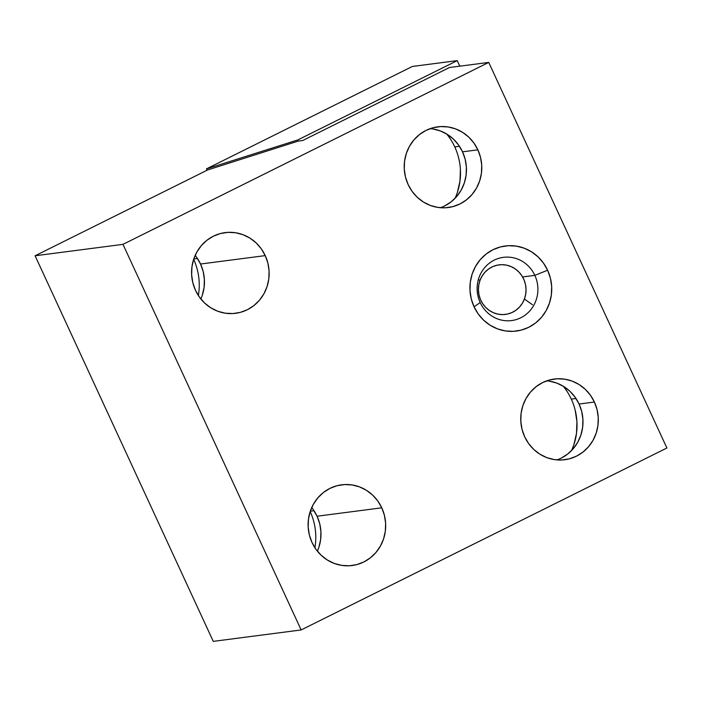 <?xml version="1.0" encoding="UTF-8"?>
<svg xmlns="http://www.w3.org/2000/svg" width="702" height="702" viewBox="0 0 702 702"><rect width="100%" height="100%" fill="white"/><g stroke="black" fill="none" stroke-linecap="round" stroke-linejoin="round"><path stroke-width="1.05" d="M193.664 259.319A59.538 56.722 -97.4 0 1 198.368 295.533A59.538 56.722 82.6 0 0 193.664 259.319M310.196 511.521A59.538 56.722 -97.4 0 1 314.908 547.736A59.538 56.722 82.6 0 0 310.196 511.521M480.186 302.544A31.88 30.37 82.6 0 0 520.823 317.76A31.88 30.37 82.6 0 0 534.836 275.359L547.613 270.226A42.901 40.874 -97.4 0 1 528.746 327.29A42.901 40.874 -97.4 0 1 474.061 306.818L480.186 302.544A31.88 30.37 -97.4 0 1 503.395 257.344A31.88 30.37 -97.4 0 1 534.836 275.359A31.88 30.37 -97.4 0 1 511.618 320.568A31.88 30.37 -97.4 0 1 480.186 302.544L474.061 306.818L478.255 314.031L483.713 320.261L490.207 325.272L497.499 328.878L505.3 330.923L513.311 331.344L521.226 330.115L528.746 327.29L535.582 322.981L541.461 317.339L546.156 310.6L549.508 303.001L551.36 294.849L551.667 286.46L550.394 278.141L547.613 270.226L543.409 263.013L537.951 256.783L531.458 251.772L524.166 248.175L516.365 246.121L508.353 245.7L500.438 246.928L492.918 249.754L486.091 254.063L480.212 259.705L475.508 266.453L472.156 274.043L470.305 282.195L469.998 290.584L471.27 298.903L474.061 306.818A42.901 40.874 -97.4 0 1 492.918 249.754A42.901 40.874 -97.4 0 1 547.613 270.226L534.836 275.359L522.595 276.957L534.836 275.359A31.88 30.37 82.6 0 0 494.199 260.152A31.88 30.37 82.6 0 0 480.186 302.544M575.166 410.091L576.93 421.621L576.509 433.274L573.929 444.585L571.639 450.465A59.538 56.722 82.6 0 0 571.296 399.105L575.982 398.49L571.296 399.105A59.538 56.722 82.6 0 0 563.285 386.24M455.107 198.262A59.538 56.722 82.6 0 0 454.764 146.902L459.45 146.288L454.764 146.902A59.538 56.722 82.6 0 0 446.753 134.038L448.938 136.89M193.778 258.968L197.455 258.485L193.778 258.968M310.31 511.17L313.987 510.687L310.31 511.17M594.401 402.035A40.681 38.759 -97.4 0 1 564.777 459.731A40.681 38.759 -97.4 0 1 524.657 436.732L528.641 443.576L533.81 449.482L539.97 454.238L546.884 457.651L554.282 459.591L561.881 459.994L569.392 458.827L576.517 456.151L582.993 452.062L588.574 446.709L593.032 440.312L596.2 433.116L597.964 425.386L598.253 417.427L597.051 409.538L594.401 402.035L590.417 395.2L585.249 389.285L579.089 384.538L572.174 381.125L564.777 379.177L557.177 378.782L549.675 379.94L542.541 382.616L536.065 386.714L530.493 392.058L526.035 398.455L522.858 405.659L521.095 413.381L520.814 421.34L522.016 429.229L524.657 436.732A40.681 38.759 -97.4 0 1 554.282 379.036A40.681 38.759 -97.4 0 1 594.401 402.035L579.071 404.027L594.401 402.035M557.002 459.915A40.681 38.759 82.6 0 0 579.071 404.027A40.681 38.759 82.6 0 0 546.726 380.844M381.774 507.818A40.681 38.759 -97.4 0 1 352.141 565.514A40.681 38.759 -97.4 0 1 312.021 542.514L316.005 549.35L321.183 555.264L327.343 560.012L334.249 563.425L341.646 565.373L349.245 565.768L356.756 564.61L363.882 561.933L370.358 557.836L375.939 552.492L380.396 546.095L383.573 538.89L385.328 531.168L385.617 523.209L384.415 515.321L381.774 507.818L377.79 500.974L372.613 495.068L366.453 490.312L359.547 486.898L352.15 484.959L344.55 484.555L337.039 485.723L329.905 488.399L323.429 492.488L317.857 497.841L313.399 504.238L310.223 511.433L308.459 519.164L308.178 527.123L309.38 535.012L312.021 542.514A40.681 38.759 -97.4 0 1 341.655 484.819A40.681 38.759 -97.4 0 1 381.774 507.818L317.076 516.224L381.774 507.818M317.383 551.158A40.681 38.759 82.6 0 0 317.076 516.224A40.681 38.759 82.6 0 0 311.714 507.581M265.233 255.616A40.681 38.759 -97.4 0 1 235.609 313.303A40.681 38.759 -97.4 0 1 195.489 290.312A40.681 38.759 -97.4 0 1 225.114 232.616A40.681 38.759 -97.4 0 1 265.233 255.616L200.544 264.022L265.233 255.616L261.249 248.771L256.081 242.866L249.921 238.11L243.006 234.696L235.609 232.757L228.01 232.353L220.507 233.52L213.373 236.197L206.897 240.286L201.325 245.63L196.858 252.027L193.691 259.231L191.927 266.962L191.646 274.921L192.848 282.801L195.489 290.312L199.473 297.148L204.642 303.062L210.802 307.809L217.717 311.223L225.114 313.171L232.713 313.566L240.224 312.408L247.35 309.731L253.826 305.633L259.407 300.289L263.864 293.892L267.032 286.688L268.796 278.966L269.085 271.007L267.883 263.118L265.233 255.616M200.851 298.955A40.681 38.759 82.6 0 0 200.544 264.022A40.681 38.759 82.6 0 0 195.182 255.379M477.869 149.833A40.681 38.759 -97.4 0 1 448.245 207.529A40.681 38.759 -97.4 0 1 408.125 184.529A40.681 38.759 -97.4 0 1 437.75 126.834A40.681 38.759 -97.4 0 1 477.869 149.833L462.539 151.825L477.869 149.833L473.885 142.997L468.717 137.083L462.557 132.327L455.642 128.914L448.245 126.974L440.645 126.579L433.143 127.738L426.009 130.414L419.533 134.503L413.952 139.856L409.494 146.253L406.326 153.448L404.563 161.179L404.273 169.138L405.475 177.027L408.125 184.529L412.109 191.374L417.278 197.28L423.438 202.036L430.352 205.449L437.75 207.388L445.349 207.792L452.851 206.625L459.986 203.949L466.461 199.859L472.034 194.507L476.5 188.11L479.668 180.914L481.432 173.183L481.721 165.224L480.51 157.336L477.869 149.833M440.47 207.713A40.681 38.759 82.6 0 0 462.539 151.825A40.681 38.759 82.6 0 0 430.186 128.641M302.737 140.505L449.464 67.515L302.737 140.505L298.253 141.084L207.687 169.928L35.1 255.782L122.982 244.357L488.732 62.408L666.9 447.999L301.149 629.948L122.982 244.357L301.149 629.948L213.268 641.374L35.1 255.782L122.982 244.357L488.732 62.408L449.464 67.515L488.732 62.408L666.9 447.999L301.149 629.948L213.268 641.374L35.1 255.782L207.687 169.928L298.253 141.084L302.737 140.505M457.397 192.383L459.977 181.072L460.398 169.419M313.092 509.389L317.076 516.224L319.717 523.736L320.919 531.616L320.638 539.575L318.875 547.306M202.334 295.103L204.098 287.372L204.387 279.414L203.185 271.534L200.544 264.022L196.551 257.186M444.656 205.94L451.132 201.851L456.704 196.507L461.161 190.11L464.338 182.906L466.102 175.175L466.382 167.216L465.18 159.336L462.539 151.825L458.555 144.989L453.378 139.075L447.227 134.328L440.312 130.914L432.915 128.966M549.447 381.168L556.844 383.116L563.759 386.53L569.919 391.277L575.087 397.192L579.071 404.027L581.712 411.539L582.914 419.419L582.634 427.378L580.87 435.108L577.702 442.313L573.236 448.71L567.664 454.054L561.188 458.143M412.346 66.462L206.423 168.901L207.037 170.244L206.423 168.901L297.736 139.961L298.253 141.084L297.736 139.961L206.423 168.901L412.346 66.462L457.221 60.626L297.736 139.961L457.221 60.626L412.346 66.462M459.784 66.172L457.221 60.626L459.784 66.172M532.485 304.756L524.412 299.034A24.982 23.798 -97.4 0 1 493.541 312.767A24.982 23.798 -97.4 0 1 480.054 280.247L478.308 279.756L480.054 280.247L478.79 284.942L478.422 289.812L478.966 294.682L480.405 299.35L482.686 303.65L485.714 307.415L489.382 310.495L493.541 312.767L498.034 314.154L502.693 314.601L507.327 314.092L511.767 312.636L515.847 310.302L519.392 307.169L522.288 303.369L524.412 299.034L525.675 294.34L526.044 289.47L525.5 284.6L524.061 279.931L521.779 275.632L518.743 271.867L515.084 268.796L510.924 266.514L506.423 265.128L501.772 264.68L497.139 265.198L492.699 266.646L488.618 268.98L485.064 272.113L482.177 275.921L480.054 280.247A24.982 23.798 -97.4 0 1 510.924 266.514A24.982 23.798 -97.4 0 1 524.412 299.034"/></g></svg>
